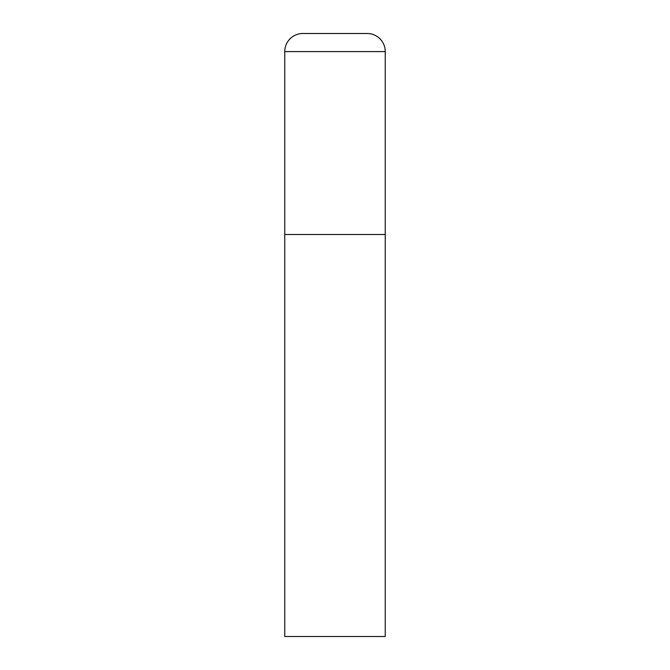 <?xml version="1.0" encoding="UTF-8"?>
<svg xmlns="http://www.w3.org/2000/svg" width="670" height="670" viewBox="0 0 670 670"><rect width="100%" height="100%" fill="white"/><g stroke="black" fill="none" stroke-linecap="round" stroke-linejoin="round"><path stroke-width="1" d="M284.75 51.59L284.75 636.5L385.25 636.5L385.25 234.5L284.75 234.5L385.25 234.5L385.25 51.59A18.09 18.09 0 0 0 367.16 33.5L302.84 33.5A18.09 18.09 0 0 0 284.75 51.59L385.25 51.59"/></g></svg>
